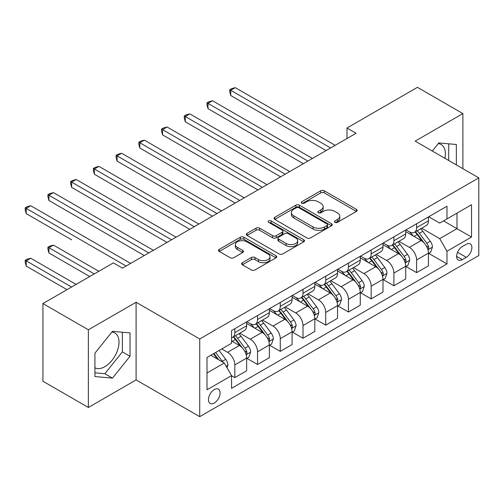 <?xml version="1.0" encoding="UTF-8"?>
<svg xmlns="http://www.w3.org/2000/svg" width="504" height="504" viewBox="0 0 504 504"><rect width="100%" height="100%" fill="white"/><g stroke="black" fill="none" stroke-linecap="round" stroke-linejoin="round"><path stroke-width="0.76" d="M334.952 222.352A1.764 1.021 0 0 0 337.453 222.352L356.41 211.403A2.526 1.455 0 0 0 357.153 210.376A2.526 1.455 0 0 0 356.41 209.343L324.293 190.802A2.526 1.455 0 0 0 320.72 190.802L301.764 201.745A1.764 1.021 0 0 0 301.247 202.469A1.764 1.021 0 0 0 301.764 203.188A1.764 1.021 0 0 0 304.258 203.188L306.716 201.77A8.077 4.662 0 0 1 318.137 201.77L320.809 203.32A8.077 4.662 0 0 1 323.177 206.615A8.077 4.662 0 0 1 320.809 209.91L318.358 211.327A1.764 1.021 0 0 0 317.841 212.052A1.764 1.021 0 0 0 318.358 212.77A1.764 1.021 0 0 0 320.853 212.77L323.31 211.352A8.077 4.662 0 0 1 334.732 211.352L337.409 212.896A8.077 4.662 0 0 1 339.772 216.197A8.077 4.662 0 0 1 337.409 219.492L334.952 220.909A1.764 1.021 0 0 0 334.435 221.628A1.764 1.021 0 0 0 334.952 222.352L334.952 220.909M94.922 367.756A20.053 11.579 120 0 0 104.832 366.698A20.053 11.579 120 0 0 117.93 349.026A20.053 11.579 120 0 0 114.855 332.955A20.053 11.579 120 0 0 111.894 332.048M214.276 403.017A8.228 4.75 120 0 0 219.649 395.766A8.228 4.75 120 0 0 218.389 389.176A8.228 4.75 120 0 0 214.276 389.579A8.228 4.75 120 0 0 208.902 396.831A8.228 4.75 120 0 0 210.162 403.427A8.228 4.75 120 0 0 214.276 403.017M438.234 143.64A20.053 11.579 -60 0 1 441.195 144.547A20.053 11.579 -60 0 1 444.862 158.275M242.38 262.71A2.526 1.455 0 0 0 241.643 263.743A2.526 1.455 0 0 0 242.38 264.776L251.395 269.974A2.526 1.455 0 0 0 254.961 269.974L276.022 257.821A2.526 1.455 0 0 0 276.759 256.788A2.526 1.455 0 0 0 276.022 255.761L243.898 237.214A2.526 1.455 0 0 0 240.326 237.214L219.272 249.373A2.526 1.455 0 0 0 218.534 250.4A2.526 1.455 0 0 0 219.272 251.433L230.158 257.714A2.526 1.455 0 0 0 233.724 257.714L242.739 252.51A2.526 1.455 0 0 0 243.476 251.483A2.526 1.455 0 0 0 242.739 250.45L237.34 247.338A6.754 3.9 0 0 1 235.362 244.579A6.754 3.9 0 0 1 239.532 240.981A6.754 3.9 0 0 1 246.884 241.826L268.034 254.035A6.754 3.9 0 0 1 270.012 256.788A6.754 3.9 0 0 1 265.841 260.392A6.754 3.9 0 0 1 258.489 259.547L254.961 257.512A2.526 1.455 0 0 0 251.395 257.512L242.38 262.71L242.38 264.776M136.099 302.249L88.376 329.805L42.928 303.566L42.928 381.238L88.376 407.478L136.099 379.921L199.729 416.663L199.729 338.99L136.099 302.249L136.099 379.921M462.892 168.683L462.892 113.576L415.17 141.133L478.8 177.868L199.729 338.99M462.892 113.576L417.444 87.337L346.991 128.01L346.991 138.505M42.928 303.566L113.375 262.886L122.466 268.141L356.082 133.258L346.991 128.01M306.892 237.932A2.526 1.455 0 0 0 310.464 237.932L331.519 225.779A2.526 1.455 0 0 0 332.256 224.746A2.526 1.455 0 0 0 331.519 223.719L299.395 205.172A2.526 1.455 0 0 0 295.829 205.172L274.768 217.331A2.526 1.455 0 0 0 274.031 218.358A2.526 1.455 0 0 0 274.768 219.391L306.892 237.932M269.319 222.73A1.764 1.021 0 0 1 271.114 222.982L271.114 220.884L303.767 239.74A2.526 1.455 0 0 1 304.511 240.767A2.526 1.455 0 0 1 303.767 241.8L282.712 253.953A2.526 1.455 0 0 1 279.14 253.953L247.023 235.412L247.023 233.352A2.526 1.455 0 0 0 246.28 234.379A2.526 1.455 0 0 0 247.023 235.412M247.023 233.352L256.032 228.148A2.526 1.455 0 0 1 259.604 228.148L272.626 235.67A2.526 1.455 0 0 0 276.198 235.67L282.177 232.218A2.526 1.455 0 0 0 282.914 231.185A2.526 1.455 0 0 0 282.177 230.158L268.613 222.327A1.764 1.021 0 0 1 268.096 221.602A1.764 1.021 0 0 1 269.186 220.664A1.764 1.021 0 0 1 271.114 220.884M466.257 244.314L462.256 246.62A7.97 4.599 120 0 0 457.046 253.644A7.97 4.599 120 0 0 458.268 260.033A7.97 4.599 120 0 0 462.256 259.636L466.257 257.33A7.97 4.599 120 0 0 471.461 250.305A7.97 4.599 120 0 0 470.238 243.917A7.97 4.599 120 0 0 466.257 244.314M199.729 416.663L478.8 255.541L478.8 177.868M428.715 216.758L439.715 223.108L446.985 218.912L446.985 206.212L231.55 330.593L231.55 343.293L207.005 357.462L207.005 389.794L231.55 375.619L231.55 388.319L446.985 263.938L446.985 251.238L439.715 238.644L421.634 228.205M446.985 218.912L471.53 204.737L471.53 237.069L446.985 251.238M88.376 329.805L88.376 407.478M443.533 220.903L456.983 228.671L456.983 213.135L471.53 204.737M439.715 238.644L456.983 228.671L471.53 237.069M207.005 372.998L224.274 363.025L210.823 355.257M231.55 375.726L234.82 377.616L234.82 364.915A10.282 5.935 -120 0 0 227.55 352.321L221.728 348.957M234.82 377.616L246.639 370.793L246.639 358.092A10.282 5.935 -120 0 0 239.362 345.498L231.55 340.981M246.91 358.357L257.544 364.493L257.544 351.792A10.282 5.935 -120 0 0 250.274 339.198L239.828 333.169M257.544 364.493L269.363 357.67L269.363 344.969A10.282 5.935 -120 0 0 262.093 332.375L246.639 323.455M269.634 345.234L280.268 351.376L280.268 338.675A10.282 5.935 -120 0 0 272.998 326.075L262.559 320.053M280.268 351.376L292.087 344.553L292.087 331.853A10.282 5.935 -120 0 0 284.817 319.252L269.363 310.332M292.358 332.111L302.998 338.253L302.998 325.553A10.282 5.935 -120 0 0 295.722 312.959L285.283 306.93M302.998 338.253L314.811 331.43L314.811 318.73A10.282 5.935 -120 0 0 307.541 306.136L292.087 297.215M315.088 318.994L325.723 325.137L325.723 312.436A10.282 5.935 -120 0 0 318.446 299.836L308.007 293.807M325.723 325.137L337.541 318.314L337.541 305.613A10.282 5.935 -120 0 0 330.265 293.013L314.811 284.092M337.812 305.871L348.447 312.014L348.447 299.313A10.282 5.935 -120 0 0 341.176 286.719L330.731 280.69M348.447 312.014L360.266 305.191L360.266 292.49A10.282 5.935 -120 0 0 352.989 279.896L337.541 270.969M360.536 292.755L371.171 298.891L371.171 286.19A10.282 5.935 -120 0 0 363.901 273.596L353.462 267.567M371.171 298.891L382.99 292.068L382.99 279.367A10.282 5.935 -120 0 0 375.719 266.774L360.266 257.853M383.261 279.632L393.895 285.774L393.895 273.073A10.282 5.935 -120 0 0 386.625 260.474L376.186 254.451M393.895 285.774L405.714 278.951L405.714 266.251A10.282 5.935 -120 0 0 398.444 253.651L382.99 244.73M405.985 266.509L416.625 272.651L416.625 259.951A10.282 5.935 -120 0 0 409.349 247.357L398.91 241.328M416.625 272.651L428.438 265.829L428.438 253.128A10.282 5.935 -120 0 0 421.168 240.534L405.714 231.613M405.985 229.881L409.349 231.821A10.282 5.935 -120 0 0 414.496 232.331A10.282 5.935 -120 0 0 416.625 227.619L416.625 223.738M383.261 242.997L386.625 244.944A10.282 5.935 -120 0 0 391.766 245.448A10.282 5.935 -120 0 0 393.895 240.742L393.895 236.861M360.536 256.12L363.901 258.061A10.282 5.935 -120 0 0 369.041 258.571A10.282 5.935 -120 0 0 371.171 253.865L371.171 249.978M337.812 269.243L341.176 271.183A10.282 5.935 -120 0 0 346.317 271.694A10.282 5.935 -120 0 0 348.447 266.981L348.447 263.101M315.088 282.36L318.446 284.3A10.282 5.935 -120 0 0 323.593 284.81A10.282 5.935 -120 0 0 325.723 280.104L325.723 276.217M292.358 295.483L295.722 297.423A10.282 5.935 -120 0 0 300.863 297.933A10.282 5.935 -120 0 0 302.998 293.227L302.998 289.34M269.634 308.599L272.998 310.546A10.282 5.935 -120 0 0 278.139 311.05A10.282 5.935 -120 0 0 280.268 306.344L280.268 302.463M246.91 321.722L250.274 323.663A10.282 5.935 -120 0 0 255.415 324.173A10.282 5.935 -120 0 0 257.544 319.467L257.544 315.58M428.715 253.392L446.985 263.938M414.496 232.331L426.308 225.508A10.282 5.935 -120 0 0 428.438 220.802L428.438 216.915M391.766 245.448L403.584 238.625A10.282 5.935 -120 0 0 405.714 233.919L405.714 230.038M369.041 258.571L380.86 251.748A10.282 5.935 -120 0 0 382.99 247.042L382.99 243.155M346.317 271.694L358.136 264.871A10.282 5.935 -120 0 0 360.266 260.159L360.266 256.278M323.593 284.81L335.406 277.988A10.282 5.935 -120 0 0 337.541 273.281L337.541 269.394M300.863 297.933L312.682 291.11A10.282 5.935 -120 0 0 314.811 286.404L314.811 282.517M278.139 311.05L289.957 304.227A10.282 5.935 -120 0 0 292.087 299.521L292.087 295.64M255.415 324.173L267.233 317.35A10.282 5.935 -120 0 0 269.363 312.644L269.363 308.757M231.55 337.712A10.282 5.935 -120 0 0 232.691 337.296L244.509 330.473A10.282 5.935 -120 0 0 246.639 325.76L246.639 321.88M232.691 337.296A10.282 5.935 -120 0 0 234.82 332.583L234.82 328.702M224.274 363.025L231.55 375.619M456.347 164.909L456.347 144.497L438.801 142.934L432.3 151.024M94.922 376.557L112.468 378.126L130.007 356.303L130.007 332.911L112.468 331.342L94.922 353.165L94.922 376.557M448.711 160.499L448.711 143.816M94.922 372.834L104.832 373.716L122.371 351.893L122.371 332.224M122.371 351.893L130.007 356.303M104.832 373.716L112.468 378.126M335.658 222.598L337.409 221.59A8.077 4.662 0 0 0 339.772 218.295L339.772 216.197M323.177 206.615L323.177 208.713A8.077 4.662 0 0 1 320.809 212.008L319.063 213.022M356.378 211.422L324.293 192.9A2.526 1.455 0 0 0 320.72 192.9L302.469 203.44M331.487 225.798L299.395 207.27A2.526 1.455 0 0 0 295.829 207.27L274.806 219.41M327.058 225.471A1.764 1.021 0 0 0 327.575 224.746A1.764 1.021 0 0 0 327.058 224.028L298.859 207.749A1.764 1.021 0 0 0 296.365 207.749L293.775 209.242A8.077 4.662 0 0 0 291.413 212.537A8.077 4.662 0 0 0 293.775 215.838L313.047 226.964A8.077 4.662 0 0 0 324.469 226.964L327.058 225.471L327.058 227.569A1.764 1.021 0 0 0 327.575 226.844L327.575 224.746M291.413 212.537L291.413 214.635A8.077 4.662 0 0 0 293.775 217.936L293.775 215.838M327.058 227.569L324.469 229.062A8.077 4.662 0 0 1 313.047 229.062L293.775 217.936M247.054 235.431L256.032 230.246L256.032 228.148M282.914 231.185L282.914 233.283A2.526 1.455 0 0 1 282.177 234.316L276.198 237.768A2.526 1.455 0 0 1 272.626 237.768L259.604 230.246A2.526 1.455 0 0 0 256.032 230.246M271.114 222.982L303.736 241.819M286.146 243.47A6.754 3.9 0 0 0 293.504 244.32A6.754 3.9 0 0 0 297.669 240.717A6.754 3.9 0 0 0 295.697 237.957L288.244 233.661A2.526 1.455 0 0 0 284.672 233.661L278.699 237.113A2.526 1.455 0 0 0 277.956 238.14A2.526 1.455 0 0 0 278.699 239.173L286.146 243.47L286.146 245.574A6.754 3.9 0 0 0 293.504 246.418A6.754 3.9 0 0 0 297.669 242.815L297.669 240.717M277.956 238.14L277.956 240.238A2.526 1.455 0 0 0 278.699 241.271L278.699 239.173M286.146 245.574L278.699 241.271M270.012 256.788L270.012 258.886A6.754 3.9 0 0 1 265.841 262.489A6.754 3.9 0 0 1 258.489 261.645L254.961 259.61A2.526 1.455 0 0 0 251.395 259.61L242.418 264.795M235.362 244.579L235.362 246.677A6.754 3.9 0 0 0 237.34 249.436L237.34 247.338M242.708 252.536L237.34 249.436M275.984 257.84L243.898 239.312A2.526 1.455 0 0 0 240.326 239.312L219.303 251.452M428.438 253.55L430.624 252.29L432.438 247.042A6.81 3.931 -120 0 0 430.265 241.24L422.837 231.323A19.669 11.359 -120 0 0 420.689 228.753M413.305 235.992A19.669 11.359 -120 0 0 409.273 231.777M427.82 249.373L428.614 248.522L428.759 247.332A6.81 3.931 -120 0 0 426.812 243.23L419.385 233.314A19.669 11.359 -120 0 0 417.236 230.744M415.403 231.802A16.323 9.425 60 0 1 418.087 234.851L424.374 243.243M230.731 148.006L280.633 176.822L185.277 121.766L185.277 116.518L189.825 113.891L289.724 171.574M415.057 232.004A19.669 11.359 60 0 1 417.199 234.574L422.138 241.17M330.63 147.956L230.731 90.279L235.273 87.652L335.173 145.328M326.082 150.576L230.731 95.527L230.731 90.279L229.729 89.699L231.55 88.647L235.273 87.652M230.731 95.527L229.729 91.797L229.729 89.699M405.714 266.666L407.894 265.406L409.714 260.159A6.81 3.931 -120 0 0 407.541 254.356L400.113 244.44A19.669 11.359 -120 0 0 397.965 241.87M390.575 249.115A19.669 11.359 -120 0 0 386.549 244.9M405.096 262.496L405.884 261.639L406.035 260.448A6.81 3.931 -120 0 0 404.088 256.353L396.654 246.437A19.669 11.359 -120 0 0 394.512 243.867M392.679 244.925A16.323 9.425 60 0 1 395.363 247.968L401.644 256.36M208.001 161.129L257.909 189.939L162.553 134.889L162.553 129.641L167.095 127.014L267 184.691M392.326 245.127A19.669 11.359 60 0 1 394.474 247.697L399.414 254.287M382.99 279.789L385.169 278.529L386.99 273.281A6.81 3.931 -120 0 0 384.817 267.479L377.383 257.563A19.669 11.359 -120 0 0 375.241 254.993M367.851 262.231A19.669 11.359 -120 0 0 363.825 258.017M382.366 275.619L383.16 274.762L383.311 273.571A6.81 3.931 -120 0 0 381.358 269.476L373.93 259.56A19.669 11.359 -120 0 0 371.788 256.99M369.955 258.042A16.323 9.425 60 0 1 372.632 261.091L378.92 269.483M185.277 174.252L235.185 203.062L139.828 148.006L139.828 142.758L144.371 140.137L244.276 197.814M369.602 258.25A19.669 11.359 60 0 1 371.75 260.82L376.69 267.41M360.266 292.912L362.445 291.652L364.266 286.404A6.81 3.931 -120 0 0 362.086 280.602L354.659 270.686A19.669 11.359 -120 0 0 352.516 268.115M345.127 275.354A19.669 11.359 -120 0 0 341.101 271.139M359.642 288.735L360.436 287.878L360.587 286.694A6.81 3.931 -120 0 0 358.634 282.593L351.206 272.677A19.669 11.359 -120 0 0 349.058 270.106M347.231 271.165A16.323 9.425 60 0 1 349.908 274.214L356.196 282.605M162.553 187.368L212.455 216.178L117.104 161.129L117.104 155.881L121.647 153.254L221.546 210.93M346.878 271.366A19.669 11.359 60 0 1 349.026 273.937L353.966 280.533M307.906 161.072L208.001 103.396L212.549 100.775L312.448 158.451M303.358 163.699L208.001 108.643L208.001 103.396L207.005 102.822L208.82 101.77L212.549 100.775M208.001 108.643L207.005 104.92L207.005 102.822M285.182 174.195L184.281 115.939L186.096 114.893L189.825 113.891M185.277 121.766L184.281 118.043L184.281 115.939M262.452 187.318L161.551 129.062L163.372 128.01L167.095 127.014M162.553 134.889L161.551 131.16L161.551 129.062M337.541 306.029L339.721 304.769L341.536 299.521A6.81 3.931 -120 0 0 339.362 293.719L331.934 283.802A19.669 11.359 -120 0 0 329.786 281.232M322.402 288.471A19.669 11.359 -120 0 0 318.377 284.256M336.918 301.858L337.712 301.001L337.856 299.811A6.81 3.931 -120 0 0 335.91 295.716L328.482 285.799A19.669 11.359 -120 0 0 326.334 283.229M324.507 284.288A16.323 9.425 60 0 1 327.184 287.33L333.472 295.722M139.828 200.491L189.731 229.301L94.374 174.245L94.374 168.998L98.923 166.377L198.822 224.053M324.154 284.489A19.669 11.359 60 0 1 326.296 287.06L331.235 293.649M239.728 200.434L138.827 142.185L140.648 141.133L144.371 140.137M139.828 148.006L138.827 144.283L138.827 142.185M314.811 319.152L316.997 317.892L318.812 312.644A6.81 3.931 -120 0 0 316.638 306.841L309.21 296.925A19.669 11.359 -120 0 0 307.062 294.355M299.678 301.594A19.669 11.359 -120 0 0 295.646 297.379M314.194 314.975L314.987 314.124L315.132 312.934A6.81 3.931 -120 0 0 313.186 308.832L305.758 298.916A19.669 11.359 -120 0 0 303.61 296.346M301.776 297.404A16.323 9.425 60 0 1 304.46 300.453L310.748 308.845M117.104 213.608L167.007 242.424L71.65 187.368L71.65 182.12L76.198 179.493L176.098 237.176M301.43 297.606A19.669 11.359 60 0 1 303.572 300.176L308.511 306.772M292.087 332.268L294.267 331.015L296.087 325.76A6.81 3.931 -120 0 0 293.914 319.958L286.486 310.042A19.669 11.359 -120 0 0 284.338 307.471M276.948 314.716A19.669 11.359 -120 0 0 272.922 310.502M291.469 328.098L292.257 327.241L292.408 326.05A6.81 3.931 -120 0 0 290.455 321.955L283.027 312.039A19.669 11.359 -120 0 0 280.886 309.469M279.052 310.527A16.323 9.425 60 0 1 281.736 313.57L288.017 321.962M94.374 226.731L144.283 255.541L48.926 200.491L48.926 195.243L53.468 192.616L153.374 250.293M278.699 310.729A19.669 11.359 60 0 1 280.848 313.299L285.787 319.889M269.363 345.391L271.543 344.131L273.363 338.883A6.81 3.931 -120 0 0 271.19 333.081L263.756 323.165A19.669 11.359 -120 0 0 261.614 320.594M254.224 327.833A19.669 11.359 -120 0 0 250.198 323.618M268.739 341.221L269.533 340.364L269.684 339.173A6.81 3.931 -120 0 0 267.731 335.078L260.303 325.162A19.669 11.359 -120 0 0 258.155 322.591M256.328 323.644A16.323 9.425 60 0 1 259.006 326.693L265.293 335.084M71.65 239.854L26.202 213.608L26.202 208.36L30.744 205.739L130.643 263.416M255.975 323.851A19.669 11.359 60 0 1 258.124 326.422L263.063 333.012M246.639 358.514L248.819 357.254L250.633 352.006A6.81 3.931 -120 0 0 248.459 346.204L241.032 336.288A19.669 11.359 -120 0 0 238.89 333.717M246.015 354.337L246.809 353.48L246.96 352.296A6.81 3.931 -120 0 0 245.007 348.195L237.579 338.279A19.669 11.359 -120 0 0 235.431 335.708M233.604 336.766A16.323 9.425 60 0 1 236.282 339.816L242.569 348.207M98.828 271.284L53.468 245.102L48.926 247.722L48.926 252.97L89.737 276.532M233.251 336.968A19.669 11.359 60 0 1 235.399 339.539L240.339 346.135M48.926 252.97L47.924 249.247L47.924 247.143L94.286 273.911M47.924 247.143L49.745 246.097L53.468 245.102M227.002 367.75L227.909 365.123A6.81 3.931 -120 0 0 225.735 359.321L219.108 350.475M76.104 284.407L30.744 258.218L26.202 260.845L26.202 266.093L67.013 289.655M222.9 362.231A6.81 3.931 -120 0 0 222.283 361.318L215.655 352.466M213.948 353.455L218.711 359.812M213.469 353.726L217.514 359.119M26.202 266.093L25.2 262.363L25.2 260.266L71.562 287.034M25.2 260.266L27.021 259.214L30.744 258.218M217.004 213.557L116.103 155.301L117.917 154.255L121.647 153.254M117.104 161.129L116.103 157.399L116.103 155.301M194.279 226.674L93.379 168.424L95.193 167.372L98.923 166.377M94.374 174.245L93.379 170.522L93.379 168.424M171.549 239.797L70.648 181.541L72.469 180.495L76.198 179.493M71.65 187.368L70.648 183.645L70.648 181.541M148.825 252.92L47.924 194.664L49.745 193.612L53.468 192.616M48.926 200.491L47.924 196.762L47.924 194.664M126.101 266.036L25.2 207.787L27.021 206.734L30.744 205.739M26.202 213.608L25.2 209.884L25.2 207.787M227.55 352.321L239.362 345.498M250.274 339.198L262.093 332.375M272.998 326.075L284.817 319.252M295.722 312.959L307.541 306.136M318.446 299.836L330.265 293.013M341.176 286.719L352.989 279.896M363.901 273.596L375.719 266.774M386.625 260.474L398.444 253.651M409.349 247.357L421.168 240.534M416.625 227.619L428.438 220.802M416.625 259.951L428.438 253.128M393.895 273.073L405.714 266.251M393.895 240.742L405.714 233.919M371.171 286.19L382.99 279.367M371.171 253.865L382.99 247.042M348.447 299.313L360.266 292.49M348.447 266.981L360.266 260.159M325.723 312.436L337.541 305.613M325.723 280.104L337.541 273.281M302.998 325.553L314.811 318.73M302.998 293.227L314.811 286.404M280.268 338.675L292.087 331.853M280.268 306.344L292.087 299.521M257.544 351.792L269.363 344.969M257.544 319.467L269.363 312.644M234.82 364.915L246.639 358.092M234.82 332.583L246.639 325.76M457.538 252.296L466.257 257.33M456.618 256.385L462.256 259.636M337.409 221.59L337.409 219.492M318.358 212.77L318.358 211.327M320.809 212.008L320.809 209.91M301.764 203.188L301.764 201.745M320.72 192.9L320.72 190.802M324.293 192.9L324.293 190.802M356.41 211.403L356.41 209.343M274.768 219.391L274.768 217.331M295.829 207.27L295.829 205.172M299.395 207.27L299.395 205.172M331.519 225.779L331.519 223.719M313.047 229.062L313.047 226.964M324.469 229.062L324.469 226.964M259.604 230.246L259.604 228.148M272.626 237.768L272.626 235.67M276.198 237.768L276.198 235.67M282.177 234.316L282.177 232.218M303.767 241.8L303.767 239.74M251.395 259.61L251.395 257.512M254.961 259.61L254.961 257.512M258.489 261.645L258.489 259.547M242.739 252.51L242.739 250.45M219.272 251.433L219.272 249.373M240.326 239.312L240.326 237.214M243.898 239.312L243.898 237.214M276.022 257.821L276.022 255.761M427.934 249.751L432.394 247.174M419.385 233.314L422.837 231.323M414.023 236.407L417.199 234.574M426.812 243.23L430.265 241.24M426.271 245.895L428.759 247.332M405.203 262.868L409.67 260.291M396.654 246.437L400.113 244.44M391.299 249.53L394.474 247.697M404.088 256.353L407.541 254.356M403.546 259.012L406.035 260.448M382.479 275.99L386.946 273.414M373.93 259.56L377.383 257.563M368.575 262.647L371.75 260.82M381.358 269.476L384.817 267.479M380.822 272.135L383.311 273.571M359.755 289.107L364.216 286.53M351.206 272.677L354.659 270.686M345.851 275.77L349.026 273.937M358.634 282.593L362.086 280.602M358.092 285.251L360.587 286.694M337.031 302.23L341.491 299.653M328.482 285.799L331.934 283.802M323.127 288.893L326.296 287.06M335.91 295.716L339.362 293.719M335.368 298.374L337.856 299.811M314.307 315.353L318.767 312.776M305.758 298.916L309.21 296.925M300.397 302.009L303.572 300.176M313.186 308.832L316.638 306.841M312.644 311.497L315.132 312.934M291.577 328.469L296.043 325.893M283.027 312.039L286.486 310.042M277.673 315.132L280.848 313.299M290.455 321.955L293.914 319.958M289.92 324.614L292.408 326.05M268.853 341.592L273.319 339.016M260.303 325.162L263.756 323.165M254.948 328.255L258.124 326.422M267.731 335.078L271.19 333.081M267.196 337.737L269.684 339.173M246.128 354.715L250.589 352.132M237.579 338.279L241.032 336.288M232.224 341.372L235.399 339.539M245.007 348.195L248.459 346.204M244.465 350.86L246.96 352.296M226.138 366.251L227.865 365.255M222.283 361.318L225.735 359.321"/></g></svg>
